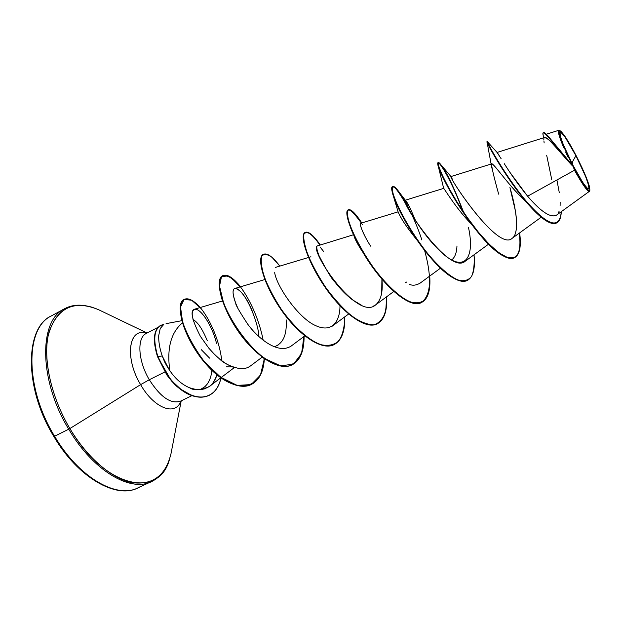 <?xml version="1.0" encoding="UTF-8"?>
<svg xmlns="http://www.w3.org/2000/svg" width="621" height="621" viewBox="0 0 621 621"><rect width="100%" height="100%" fill="white"/><g stroke="black" fill="none" stroke-linecap="round" stroke-linejoin="round"><path stroke-width="0.93" d="M575.908 155.661C588.615 179.741 594.002 199.729 582.614 182.217L573.098 165.698C568.262 156.337 564.551 148.147 561.966 141.153C555.609 123.998 564.862 134.136 575.908 155.661L572.678 161.491L575.908 155.661L565.444 137.707L561.795 133.127L560.026 132.653L560.46 136.473L563.084 144.103L573.098 165.698L578.881 176.178L583.926 184.142L587.458 188.357L588.964 188.279L588.266 184.033L585.533 176.356L575.908 155.661M572.64 164.806L572.678 161.491L572.64 164.806M506.705 167.468C512.496 176.519 519.466 186.098 527.617 196.213L574.51 170.224L573.004 166.055C563.356 147.666 556.548 129.292 559.661 130.472C562.649 132.126 568.099 140.416 575.993 155.351C585.417 173.973 590.02 185.671 589.81 190.437C587.854 191.439 582.25 183.311 573.004 166.055L574.51 170.224C582.909 185.376 587.932 192.339 589.585 191.105L589.663 190.888M140.059 486.763C119.092 500.192 79.643 479.008 54.586 436.237L53.864 436.485L44.828 418.476L37.803 400.002L33.317 381.698L31.539 364.418M137.792 487.927C116.655 499.214 78.021 477.968 53.856 436.485C23.629 387.698 25.042 327.228 51.411 315.887C25.182 327.702 24.623 387.527 54.586 436.237C78.774 477.479 116.593 499.005 137.909 487.881L151.446 481.593C130.511 492.546 92.979 470.695 68.729 429.196L54.586 436.237L68.729 429.196C93.849 472.232 132.995 493.757 153.558 480.499M169.704 458.562C159.83 499.385 104.631 488.502 69.886 428.544L68.729 429.196L69.886 428.544C87.344 457.848 111.842 478.612 131.862 482.61C152.634 485.35 165.683 475.694 171.008 453.625C167.569 467.877 161.049 477.2 151.446 481.593M146.044 333.555C136.752 338.072 138.064 360.987 149.296 379.749L140.61 384.64C154.109 408.494 175.751 416.427 180.835 401.05C175.751 416.427 154.109 408.494 140.61 384.64L69.886 428.544L140.61 384.64C124.961 358.822 128.252 328.936 144.872 332.802M169.168 369.705L169.859 370.683L169.665 369.433L169.168 369.705L169.665 369.433C166.855 347.869 171.124 332.336 182.473 322.827C171.124 332.336 166.855 347.869 169.665 369.433L169.859 370.683C175.464 378.95 182.069 384.663 189.661 387.822L195.856 389.46L200.886 389.608L204.736 388.816L209.463 386.363C211.707 385.462 214.222 381.62 217.016 374.836C215.208 380.409 212.444 384.422 208.726 386.883C199.768 390.236 193.41 390.555 189.661 387.822C182.038 384.64 175.44 378.926 169.859 370.683L166.715 365.8C165.45 363.176 165.52 364.511 162.252 356.004L169.168 369.705M160.567 325.412L160.404 325.497C153.55 330.061 152.572 340.417 157.47 356.555L170.294 378.957C175.332 384.57 179.741 388.63 183.513 391.145C190.507 395.352 196.686 397.316 202.058 397.044C211.916 396.175 218.235 389.786 221.006 377.871C219.143 386.433 215.239 392.224 209.308 395.259C204.03 397.704 197.905 397.611 190.926 394.995L180.913 389.32L172.444 381.48L167.119 374.735L157.796 356.392L162.252 356.004C159.698 348.598 158.518 341.798 158.712 335.604C158.534 341.876 159.713 348.676 162.252 356.004L157.47 356.555L166.785 374.898C170.488 379.811 173.764 383.568 176.597 386.177C182.031 390.803 186.696 393.792 190.593 395.158C197.571 397.774 203.704 397.859 208.982 395.414L209.145 395.336C203.859 397.851 197.719 397.805 190.701 395.197L180.664 389.546L172.157 381.705L166.816 374.944L157.47 356.555C152.044 337.832 153.992 327.182 163.3 324.604M158.712 335.604L160.234 328.501L163.773 324.426C154.342 326.879 152.347 337.537 157.796 356.392C152.898 340.246 153.876 329.898 160.73 325.326L163.773 324.426L161.895 325.924M182.232 320.615L166.055 323.642M193.007 319.528C197.695 321.996 202.462 329.083 207.313 340.782C202.462 329.083 197.695 321.996 193.007 319.528M146.09 333.469L146.339 333.392C136.76 337.591 137.916 360.754 149.296 379.749L164.844 371.963L149.296 379.749C160.451 397.122 170.837 404.279 180.455 401.236L180.369 401.282M543.375 132.855L543.779 132.638C545.401 131.194 557.394 148.458 571.056 163.649L572.539 165.947C558.225 150.461 545.021 131.295 543.375 132.855C542.824 133.166 542.933 134.804 543.693 137.784L543.259 135.82C540.402 124.371 554.778 146.556 572.539 165.947L572.624 166.048C555.298 147.394 542.979 130.519 543.88 140.059M571.141 164.464L554.134 145.361M552.985 144.095L549.049 140.028M548.436 139.469L544.772 137.443L497.079 152.44L497.444 152.859M525.871 201.693L521.85 197.835M520.157 196.127C505.253 180.711 493.19 162.772 491.708 163.851C491.25 165.628 493.563 175.735 498.663 194.156M470.563 223.265C455.333 207.492 443.728 187.651 443.673 188.373L437.782 164.239C436.532 156.29 451.397 179.453 462.583 210.643C452.756 183.28 439.839 161.413 437.976 162.78C435.748 163.432 446.67 188.419 465.315 215.487C483.883 242.586 505.315 262.605 514.266 257.8C519.327 254.851 520.996 246.63 519.28 233.147C524.186 265.051 506.534 267.038 480.196 235.049C457.762 208.741 438.084 170.534 437.782 164.239M417.584 240.801C408.556 229.661 402.532 221.037 399.513 214.92L401.337 218.165M406.553 282.058L405.482 282.726M362.648 251.971C357.766 244.604 354.808 239.031 353.768 235.25C352.379 230.375 349.957 225.997 350.523 227.472L350.492 227.581C343.98 205.698 347.613 204.2 361.375 223.079C355.065 213.414 350.609 209.036 348.008 209.952C343.568 211.784 351.998 237.129 369.969 263.42C387.838 289.759 410.59 308.233 421.434 302.52C431.067 295.262 432.115 277.874 424.585 250.356M278.775 344.686L274.847 346.642M232.596 366.941L226.23 366.825L232.596 366.941M209.595 358.138L201.297 349.685M216.473 343.351C213.096 327.834 201.025 307.636 194.404 309.242C189.925 310.88 191.951 319.962 200.482 336.489L208.85 348.202L213.787 353.613L208.85 348.202L200.482 336.489C191.19 318.488 189.739 309.413 196.127 309.25C203.494 311.385 212.77 328.928 215.79 340.789M234.428 367.593C229.359 365.924 224.228 362.889 219.034 358.48L216.38 356.112L219.034 358.48C223.684 363.293 230.717 366.708 240.11 368.727C244.154 368.983 247.624 368.036 250.542 365.893L262.481 356.92M258.701 336.435C259.71 328.237 246.49 289.378 234.816 288.486C232.207 289.138 232.526 294.113 235.77 303.39L237.3 306.945M332.025 326.304L348.622 314.016M353.528 234.738L317.075 246.001C309.957 251.443 357.58 321.507 375.596 304.927C381.007 300.378 383.11 291.769 381.907 279.101L381.721 292.607M417.553 240.762C408.734 229.917 402.718 221.301 399.513 214.92L398.108 211.846L360.677 223.296C359.59 223.886 360.987 228.171 364.884 236.135M415.798 221.161L410.209 208.283C407.43 202.857 405.746 200.187 405.156 200.265C399.536 200.032 449.278 276.081 465.238 261.216L488.525 244.2M452.437 179.36L450.993 176.535C447.663 175.526 497.786 252.041 512.115 238.355C519.769 233.364 516.493 209.502 509.934 187.542L515.352 210.69C517.006 220.494 517.006 228.124 515.337 233.581M497.964 153.643L498.314 154.194M499.284 155.747L499.719 156.453M501.178 158.797L497.072 152.44M507.155 168.159L504.236 163.657M577.033 174.773L574.51 170.224L527.617 196.213C541.007 211.823 550.633 218.134 556.509 215.145L589.368 191.361M547.435 135.386L571.056 163.649L547.21 135.161C545.23 132.979 544.027 132.195 543.608 132.801M567.726 156.508L565.793 152.347M563.705 147.643C559.211 136.969 557.565 131.194 558.776 130.301M588.933 191.392L588.522 191.221M546.682 155.258L551.79 179.779M524.691 200.599C504.112 180.835 488.362 154.722 491.584 166.607L491.933 168.252M487.004 141.844C484.667 139.772 510.167 185.989 533.392 209.89C544.043 220.897 551.766 225.252 556.563 222.955L556.362 223.063C549.298 226.975 531.731 210.643 514.918 187.402C498.081 164.239 486.336 141.821 486.98 141.844L487.376 141.635C486.74 141.611 498.5 164.029 515.337 187.185C532.15 210.434 549.717 226.774 556.773 222.861C559.583 221.348 561.081 217.629 561.268 211.707C559.684 229.809 547.823 226.083 525.684 200.529C505.005 175.541 486.81 142.256 487.369 141.666L487.78 142.131L487.376 141.635M510.152 172.654L527.617 196.213C540.332 211.062 549.717 217.513 555.779 215.58M558.364 213.003L559.164 211.117M560.095 205.551L560.158 202.43M559.296 192.689L556.905 179.981M547.342 135.3L562.075 152.859M565.211 156.686L572.624 166.048M207.259 384.05L204.883 386.743L200.133 389.662C206.964 386.666 210.884 380.215 211.885 370.318M146.711 333.198C128.819 326.964 124.2 357.611 140.61 384.64L149.296 379.749C160.808 397.572 171.38 404.636 181.006 400.941M147.084 333.011L98.646 309.739C74.753 299.834 58.289 307.038 49.261 331.35C42.143 355.554 50.177 395.484 69.886 428.544C51.287 397.316 42.919 359.776 48.252 335.379C55.191 310.671 69.645 301.247 91.621 307.1M64.266 308.916C38.704 320.731 38.82 380.386 68.729 429.196C38.696 380.184 38.735 320.327 64.53 308.769L64.615 308.722M53.864 436.485L54.586 436.237C24.747 387.729 25.15 328.098 51.139 316.035M65.112 452.43L77.377 466.317L90.293 477.293M274.109 346.829C283.098 343.755 287.112 334.742 286.141 319.807M353.776 235.266C355.002 239.388 357.96 244.946 362.633 251.947M451.669 259.951C454.89 257.467 456.652 252.817 456.963 246.017M405.156 200.265L443.673 188.373C443.829 187.821 455.395 207.538 470.524 223.226M467.372 280.389C456.823 283.673 442.074 273.023 423.111 248.431C407.19 227.488 394.84 202.904 392.356 192.696C390.912 181.285 396.454 186.937 408.983 209.657C400.731 193.907 395.181 186.261 392.332 186.711C388.956 187.961 398.604 213.15 416.908 239.83C435.127 266.556 457.25 285.776 467.178 280.49L467.372 280.389M421.62 302.435C409.891 309.832 382.171 284.597 364.178 254.494C358.076 244.426 353.512 235.452 350.492 227.581M303.747 336.66L302.116 350.881C299.299 358.659 294.734 363.735 288.416 366.118C281.22 366.646 273.108 364.116 264.088 358.519C254.92 351.292 246.304 342.233 238.239 331.335C230.95 319.986 225.454 309.118 221.751 298.74C219.298 289.347 218.864 282.384 220.432 277.843C223.032 275.064 226.875 275.274 231.959 278.456L240.187 286.886M264.057 358.496C263.226 388.746 237.789 395.709 211.381 369.844C184.833 343.592 173.663 303.017 184.103 299.431M463.514 212.048C453.221 185.4 445.249 169.122 439.606 163.214L438.131 163.005L439.063 167.305L442.61 175.813L448.719 187.798L457.087 202.104L467.132 217.303L478.077 231.804L489.061 244.123L499.214 253.019L507.823 257.684L514.359 257.746L518.519 253.283L520.243 244.752L519.653 232.875C521.392 246.405 519.73 254.649 514.669 257.606C505.719 262.411 484.295 242.376 465.719 215.277C447.081 188.21 436.144 163.23 438.364 162.578C438.876 162.345 439.963 163.377 441.64 165.683M412.065 215.114C406.313 202.974 401.345 194.458 397.168 189.576L393.458 186.471C392.006 186.766 392.006 189.576 393.442 194.909C397.595 207.453 410.054 230.694 425.664 251.031C437.463 265.734 449.239 276.384 458.577 280.234C464.26 281.515 468.607 280.211 471.634 276.306C473.807 271.02 474.607 263.855 474.033 254.789C475.399 268.528 473.241 277.028 467.566 280.304C457.646 285.59 435.523 266.355 417.304 239.628C398.993 212.949 389.344 187.759 392.713 186.517C396.004 184.29 412.088 209.929 421.869 239.978M429.716 276.081C430.733 290.03 428.102 298.779 421.814 302.342C410.97 308.047 388.226 289.572 370.357 263.226C352.386 236.935 343.941 211.59 348.373 209.758C350.974 208.85 355.437 213.251 361.771 222.962L359.21 219.112C354.738 213.236 351.253 210.069 348.761 209.626C347.108 210.923 347.155 214.982 348.909 221.798C352.868 233.737 361.639 250.737 373.392 267.535C385.571 283.913 398.775 296.59 409.79 301.767C416.582 303.778 421.923 302.831 425.82 298.926C428.738 293.438 430.035 285.823 429.716 276.081M386.65 296.76C387.341 310.904 384.259 319.893 377.389 323.743C365.691 329.852 342.365 312.107 324.83 286.134C307.178 260.215 299.865 234.715 305.315 232.347C308.513 231.121 313.481 235.281 320.226 244.829L312.914 235.856C308.598 232.293 305.594 231.742 303.91 234.195C303.258 238.448 304.546 245.225 307.768 254.517C312.161 264.872 318.138 275.833 325.699 287.399C333.896 298.585 342.427 308.024 351.292 315.716C359.901 321.794 367.477 324.822 374.028 324.783C379.672 322.873 383.592 318.177 385.788 310.702L386.65 296.76M344.787 316.865C345.175 331.179 341.659 340.409 334.245 344.531C321.732 351.036 297.863 333.974 280.638 308.35C263.296 282.788 257.063 257.148 263.475 254.284C267.255 252.77 272.712 256.706 279.838 266.091L272.052 257.381C267.333 254.005 263.902 253.624 261.744 256.232C260.618 260.634 261.472 267.504 264.298 276.85C268.342 287.228 274.071 298.142 281.499 309.6C293.516 326.297 307.574 339.299 319.947 344.453C327.702 346.363 333.997 345.198 338.833 340.945C342.621 335.061 344.608 327.034 344.787 316.865M263.211 340.285C258.848 318.239 248.85 296.854 238.045 283.766L228.311 275.879L221.503 276.632L219.524 286.118L223.529 302.745C231.633 323.021 247.453 345.33 264.686 358.527L280.692 365.909L293.523 364.085L301.534 353.597L304.08 336.411C304.174 350.919 300.238 360.366 292.274 364.752C279.008 371.591 254.649 355.189 237.75 329.922C220.711 304.725 215.487 278.984 222.784 275.615C227.123 273.807 233.046 277.533 240.552 286.778M221.821 360.723C219.485 341.488 211.287 321.74 201.22 308.699L191.625 300.191L184.049 299.469L180.532 307.038L182.582 321.88C187.014 334.703 194.163 347.838 204.037 361.275L220.571 377.141L237.152 385.393L251.086 384.593L260.463 375.1L264.36 358.713C263.576 371.653 259.291 380.215 251.505 384.399C237.75 391.486 212.995 376.233 196.81 351.47C180.579 327.011 176.814 302.776 184.266 299.345C188.388 297.575 193.705 300.3 200.226 307.527M184.266 299.345L183.94 299.516C176.48 302.947 180.237 327.189 196.469 351.641C212.646 376.404 237.408 391.649 251.171 384.562L251.334 384.477M222.784 275.615L222.442 275.794C215.145 279.163 220.362 304.903 237.393 330.1C254.3 355.359 278.658 371.762 291.932 364.923L292.103 364.837M263.475 254.284L263.125 254.463C256.714 257.335 262.931 282.974 280.281 308.536C297.498 334.152 321.375 351.207 333.888 344.702C341.294 340.587 344.81 331.389 344.445 317.121M319.846 244.946C313.116 235.444 308.156 231.307 304.958 232.526C299.508 234.901 306.805 260.409 324.457 286.328C341.992 312.293 365.319 330.03 377.025 323.921C383.879 320.079 386.976 311.113 386.301 297.024M541.194 217.218L512.115 238.355C498.244 251.862 449.255 178.328 451.017 176.612L452.398 179.29M468.498 227.542C475.189 258.15 464.524 273.271 442.331 253.189C420.052 233.457 401.43 196.997 405.466 200.397L410.209 208.283M420.021 283.199C416.132 285.388 412.592 285.769 409.394 284.34M370.636 246.149C361.973 232.797 357.378 219.042 362.493 224.515L362.61 224.647M375.759 304.81L373.229 306.215M361.275 305.097L352.379 299.764C346.2 295.014 340.331 289.052 334.773 281.88C332.033 279.497 326.809 270.81 319.101 255.805C317.005 250.48 316.33 247.212 317.075 246.001L318.092 245.66M320.056 246.995L323.502 251.326M339.982 305.788C340.044 321.313 332.119 333.368 315.452 325.528C298.973 318.418 277.028 287.197 274.645 272.658M291.28 345.975C277.222 355.336 256.426 336.334 247.709 324.162C239.458 311.563 235.475 304.639 235.77 303.39C233.085 296.217 232.409 291.528 233.744 289.339C235.049 287.329 237.68 288.431 241.639 292.646C245.458 296.978 249.106 303.39 252.592 311.889M216.38 356.112L213.787 353.613M573.004 166.055L562.308 142.993L559.513 134.858L559.063 130.806L560.957 131.326L564.846 136.216L570.117 144.646L581.636 166.801L586.247 177.381L589.166 185.57L589.911 190.111L588.32 190.212L584.555 185.726L579.168 177.241L573.004 166.055M582.614 182.217L572.578 164.619C570.179 159.861 567.431 154.792 561.966 141.153M589.81 190.453L589.585 191.105M171.008 453.625L181.208 400.871M191.928 395.639L180.455 401.236M491.708 163.851L450.993 176.535M440.436 268.202L419.749 283.401M393.823 291.466L375.596 304.927M310.919 256.76L308.924 257.366M308.528 257.482L275.553 267.379M304.764 335.899L291.047 346.153M264.864 279.551L234.816 288.486M222.481 300.975L194.404 309.242M234.358 367.57L209.463 386.363M546.317 134.229L558.76 130.309M544.151 142.954L543.926 140.99M543.53 137.831L543.259 135.82M491.584 166.607L487.112 142.349M556.362 223.063L556.773 222.861M548.863 136.791L547.21 135.161M487.369 141.666L497.405 152.805M146.339 333.392L158.006 327.352M98.646 309.739C85.162 304.003 73.79 303.677 64.53 308.769L51.411 315.887M367.5 258.957L364.178 254.494M398.108 211.846L392.356 192.696M473.295 226.463L480.196 235.049M514.669 257.606L514.266 257.8M438.364 162.578L437.976 162.78M467.566 280.304L467.178 280.49M451.017 176.612L439.606 163.214M405.466 200.397L397.168 189.576M361.507 223.04L359.21 219.112"/></g></svg>
